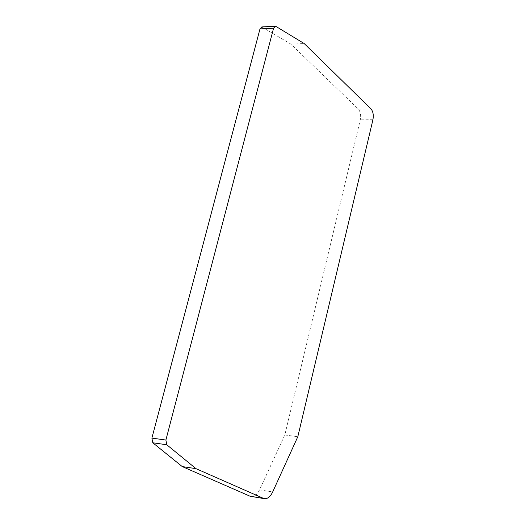 <?xml version="1.0" encoding="UTF-8"?>
<svg xmlns="http://www.w3.org/2000/svg" width="525" height="525" viewBox="0 0 525 525"><rect width="100%" height="100%" fill="white"/><g stroke="black" fill="none" stroke-linecap="round" stroke-linejoin="round"><path stroke-width="0.39" stroke-dasharray="2.62 1.97" d="M250.766 496.473C254.146 497.05 257.073 494.852 259.534 489.871L284.812 434.995L360.294 119.838C361.102 115.277 360.465 111.707 358.378 109.128L290.876 44.107L261.785 26.933M290.876 44.107L304.192 43.549M284.812 434.995L297.819 436.695M275.979 26.447L262.421 27.136M358.378 109.128L371.05 108.957M372.934 119.726L360.294 119.838M259.534 489.871L272.692 491.932"/><path stroke-width="0.79" d="M275.349 26.25L261.785 26.933L259.993 28.895L151.889 438.093L152.788 442.772L182.241 466.574L196.002 468.661L166.773 444.76L165.887 440.055L273.571 28.219L275.349 26.25L275.979 26.447L304.192 43.549L371.05 108.957C373.111 111.556 373.741 115.146 372.934 119.726L297.819 436.695L272.692 491.932C270.244 496.945 267.343 499.163 263.99 498.592L196.002 468.661M182.241 466.574L250.162 496.256L263.99 498.592M259.993 28.895L273.571 28.219M263.392 498.376L250.162 496.256M152.788 442.772L166.773 444.76M165.887 440.055L151.889 438.093"/></g></svg>

